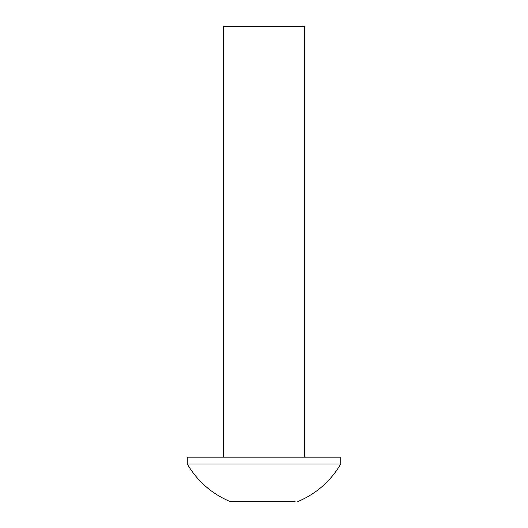 <?xml version="1.0" encoding="UTF-8"?>
<svg xmlns="http://www.w3.org/2000/svg" width="528" height="528" viewBox="0 0 528 528"><rect width="100%" height="100%" fill="white"/><g stroke="black" fill="none" stroke-linecap="round" stroke-linejoin="round"><path stroke-width="0.79" d="M304.385 457.175L304.385 26.4L223.615 26.4L223.615 457.175M187.268 457.175L340.732 457.175L340.732 464.013L187.268 464.013L187.268 457.175M187.268 464.013C197.406 481.232 211.721 493.766 230.221 501.6L295.086 501.6M297.779 501.6C316.279 493.766 330.594 481.232 340.732 464.013"/></g></svg>
